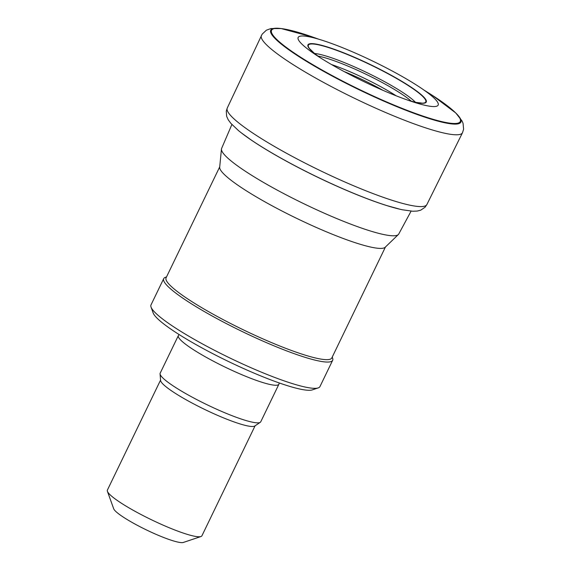 <?xml version="1.0" encoding="UTF-8"?>
<svg xmlns="http://www.w3.org/2000/svg" width="571" height="571" viewBox="0 0 571 571"><rect width="100%" height="100%" fill="white"/><g stroke="black" fill="none" stroke-linecap="round" stroke-linejoin="round"><path stroke-width="0.86" d="M179.173 334.592L178.523 335.341A55.851 8.015 25.8 0 0 178.352 335.605A55.851 8.015 25.8 0 0 239.47 373.691A55.851 8.015 25.8 0 0 278.912 384.219A55.851 8.015 25.8 0 0 279.012 383.919L279.198 382.941M178.352 335.605L160.18 373.184A55.851 8.015 25.8 0 0 160.066 373.877A55.851 8.015 25.8 0 0 221.305 411.277A55.851 8.015 25.8 0 0 260.276 422.319A55.851 8.015 25.8 0 0 260.747 421.798L278.912 384.219M160.066 373.877L160.594 380.464A52.496 7.537 25.8 0 0 218.158 415.617A52.496 7.537 25.8 0 0 254.787 426.002L260.276 422.319M160.558 380.1L107.391 490.089A52.496 7.537 25.8 0 0 107.412 491.317A52.496 7.537 25.8 0 0 164.848 525.898A52.496 7.537 25.8 0 0 200.942 536.533A52.496 7.537 25.8 0 0 201.92 535.791L255.094 425.795M107.412 491.317L113.7 508.782A39.092 5.61 25.8 0 0 156.468 534.527A39.092 5.61 25.8 0 0 183.355 542.45L200.942 536.533M231.89 124.499L221.627 148.403A98.369 14.118 25.8 0 0 221.455 149.052A98.369 14.118 25.8 0 0 329.317 215.41A98.369 14.118 25.8 0 0 398.337 234.56A98.369 14.118 25.8 0 0 398.744 234.024L411.099 211.134M221.455 149.052L219.678 167.246A92.038 13.212 25.8 0 0 320.602 229.335A92.038 13.212 25.8 0 0 385.182 247.257L398.337 234.56M219.714 166.882L166.09 277.813A92.038 13.212 25.8 0 0 266.821 340.587A92.038 13.212 25.8 0 0 331.822 357.931L385.446 247M166.511 276.949L165.454 277.299A93.83 13.468 25.8 0 0 163.713 278.627A93.83 13.468 25.8 0 0 266.4 342.621A93.83 13.468 25.8 0 0 332.657 360.301A93.83 13.468 25.8 0 0 332.615 358.11L332.236 357.061M163.713 278.627L151.008 304.9A93.83 13.468 25.8 0 0 151.051 307.091A93.83 13.468 25.8 0 0 253.695 368.895A93.83 13.468 25.8 0 0 318.211 387.902A93.83 13.468 25.8 0 0 319.96 386.574L332.657 360.301M151.051 307.091L153.149 312.915A89.362 12.826 25.8 0 0 250.905 371.771A89.362 12.826 25.8 0 0 312.351 389.872L318.211 387.902M396.524 208.386A104.828 15.046 -154.2 0 1 386.61 205.531A104.828 15.046 -154.2 0 1 386.546 205.51A104.828 15.046 -154.2 0 1 355.176 193.997A104.828 15.046 -154.2 0 1 251.547 140.245A104.828 15.046 -154.2 0 1 251.533 140.238A104.828 15.046 -154.2 0 1 243.089 134.214M402.398 209.785A105.357 15.124 -154.2 0 1 402.341 209.771A105.357 15.124 -154.2 0 1 355.155 193.933A105.357 15.124 -154.2 0 1 238.393 130.516A105.357 15.124 -154.2 0 1 238.285 130.431M314.35 53.331A65.187 9.357 -154.2 0 1 314.343 53.317A65.187 9.357 -154.2 0 1 312.33 51.576A65.187 9.357 -154.2 0 1 373.612 66.343A65.187 9.357 -154.2 0 1 415.652 102.302A65.187 9.357 -154.2 0 1 415.617 102.295L409.079 100.603A65.722 9.436 -154.2 0 0 414.396 89.411A65.722 9.436 -154.2 0 0 338.168 50.683A65.722 9.436 -154.2 0 0 311.852 51.197A65.722 9.436 -154.2 0 0 319.746 57.414L314.343 53.317L310.231 49.256M385.468 91.41A77.749 11.156 -154.2 0 1 316.705 55.437A77.749 11.156 -154.2 0 1 301.031 43.239A77.749 11.156 -154.2 0 1 319.168 39.342A77.749 11.156 -154.2 0 1 423.618 89.833A77.749 11.156 -154.2 0 1 412.54 101.759A77.749 11.156 -154.2 0 1 385.468 91.41M382.913 90.318A51.533 7.394 25.8 0 0 344.077 71.539M396.231 95.835A54.952 7.887 25.8 0 0 331.487 64.537M411.327 101.238A58.242 8.358 25.8 0 0 366.589 74.537A58.242 8.358 25.8 0 0 317.876 56.058M312.33 51.576L311.852 51.197M429.385 93.458A104.821 15.046 -154.2 0 1 456.672 123.379A104.821 15.046 -154.2 0 1 381.3 99.611A104.821 15.046 -154.2 0 1 273.388 35.773A104.821 15.046 -154.2 0 1 312.851 37.108L319.453 39.456M449.27 107.305A104.971 15.067 -154.2 0 1 455.215 112.466A104.971 15.067 -154.2 0 1 381.278 99.668A104.971 15.067 -154.2 0 1 273.224 35.745A104.971 15.067 -154.2 0 1 281.81 28.643L281.81 28.643A104.971 15.067 -154.2 0 1 289.547 30.092M432.354 95.35L455.644 112.88A105.599 15.153 -154.2 0 1 381.15 99.961A105.599 15.153 -154.2 0 1 272.553 35.673A105.599 15.153 -154.2 0 1 281.217 28.564L270.94 28.55L266.371 30.199L262.139 34.174L227.272 108.005L226.273 111.145L226.666 116.37L228.186 119.717L230.805 123.293L238.393 130.516M455.894 113.129L462.039 120.931L463.052 123.329L463.609 129.21L462.489 132.75A111.673 16.031 -154.2 0 1 378.152 109.254A111.673 16.031 -154.2 0 1 263.338 41.276A111.673 16.031 -154.2 0 1 261.397 35.538M462.489 132.75L426.894 204.511A110.86 15.909 -154.2 0 1 356.654 187.038A110.86 15.909 -154.2 0 1 232.954 117.89A110.86 15.909 -154.2 0 1 227.272 108.005M314.535 53.474A59.869 8.594 -154.2 0 1 367.403 72.852A59.869 8.594 -154.2 0 1 415.424 102.252M251.533 140.238L241.326 132.865M386.61 205.531L400.407 209.343M421.398 103.001L416.366 102.445M318.932 39.271L318.49 39.121M423.825 89.975L424.217 90.232M423.361 89.69L429.299 93.401M281.217 28.564L312.851 37.108M426.894 204.511L425.052 207.237L420.713 210.178L417.144 211.07L412.719 211.234L402.341 209.771"/></g></svg>
